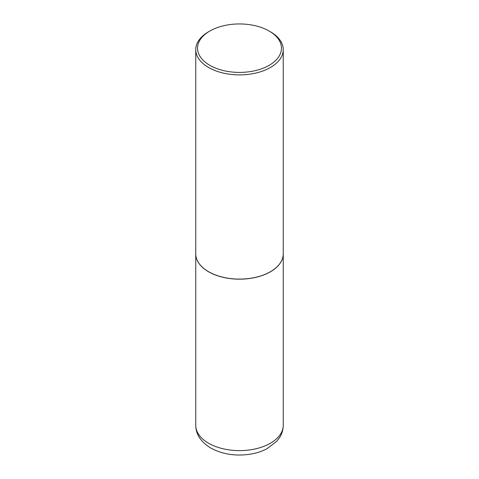 <?xml version="1.0" encoding="UTF-8"?>
<svg xmlns="http://www.w3.org/2000/svg" width="479" height="479" viewBox="0 0 479 479"><rect width="100%" height="100%" fill="white"/><g stroke="black" fill="none" stroke-linecap="round" stroke-linejoin="round"><path stroke-width="0.72" d="M195.755 253.876A43.745 25.255 0 0 0 195.755 253.912A43.745 25.255 0 0 0 208.569 271.773A43.745 25.255 0 0 0 256.241 277.251A43.745 25.255 0 0 0 283.245 253.912A43.745 25.255 0 0 0 283.245 253.876M208.599 271.719A43.655 25.207 0 0 0 208.628 271.737A43.655 25.207 0 0 0 270.372 271.737L270.431 271.701A43.745 25.255 0 0 0 283.245 253.84L283.245 49.63A43.745 25.255 0 0 0 270.431 31.776L269.174 31.045A41.966 24.231 0 0 0 209.826 31.045L209.826 31.045A41.966 24.231 0 0 0 209.826 65.312A41.966 24.231 0 0 0 269.174 65.312A41.966 24.231 0 0 0 269.174 31.045M208.569 31.776L209.826 31.045L208.569 31.776A43.745 25.255 0 0 0 195.755 49.63L195.755 253.84A43.745 25.255 0 0 0 208.569 271.701A43.745 25.255 0 0 0 270.431 271.701L270.372 271.737M195.755 49.63A43.745 25.255 0 0 0 222.759 72.964A43.745 25.255 0 0 0 270.431 67.491A43.745 25.255 0 0 0 283.245 49.63M283.245 425.358C283.197 429.783 281.963 433.884 279.544 437.65L276.736 441.309L266.911 448.769C262.037 451.326 256.624 453.104 250.667 454.116C235.872 456.409 222.567 454.379 210.742 448.021C200.815 441.901 195.821 434.351 195.755 425.358A43.745 25.255 0 0 0 208.569 443.219A43.745 25.255 0 0 0 256.241 448.691A43.745 25.255 0 0 0 283.245 425.358L283.245 253.912M195.755 425.358L195.755 253.912"/></g></svg>
